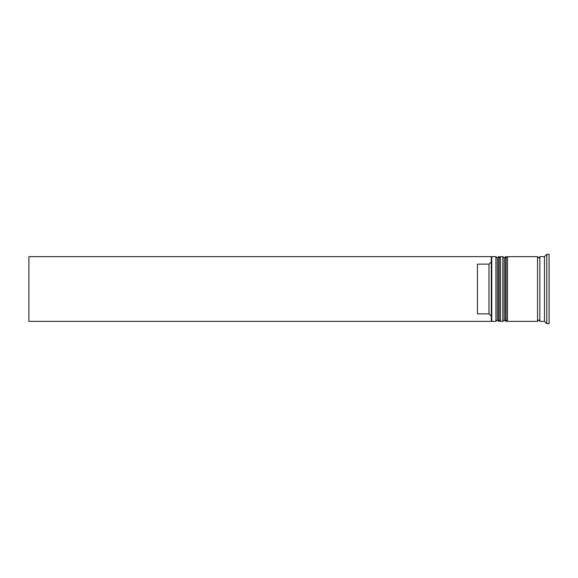 <?xml version="1.0" encoding="UTF-8"?>
<svg xmlns="http://www.w3.org/2000/svg" width="578" height="578" viewBox="0 0 578 578"><rect width="100%" height="100%" fill="white"/><g stroke="black" fill="none" stroke-linecap="round" stroke-linejoin="round"><path stroke-width="0.87" d="M498.698 321.368L499.161 321.368L499.161 256.632L498.698 256.632L498.698 321.368L497.311 319.981L497.311 258.019L497.311 319.981L495.924 321.368L495.924 256.632L491.762 256.632L491.762 321.368L495.924 321.368M505.634 321.368L506.097 321.368L506.097 256.632L505.634 256.632L505.634 321.368L504.247 319.981L504.247 258.019L504.247 319.981L502.86 321.368L502.86 256.632L500.548 256.632L500.548 321.368L502.86 321.368M491.3 320.819L491.3 256.632L28.9 256.632L28.9 321.368L491.3 321.368L491.3 320.819M544.476 321.368L539.852 321.368L539.852 256.632L544.476 256.632L544.476 321.368L546.788 323.68L549.1 323.68L549.1 254.32L546.788 254.32L546.788 323.68M507.484 289L507.484 321.368L537.54 321.368L537.54 256.632L507.484 256.632L507.484 289M488.988 264.139L477.428 264.139L477.428 313.861L488.988 313.861L488.988 264.139L491.3 261.82M491.3 316.18L488.988 313.861M499.161 321.368L500.548 319.981M499.161 256.632L500.548 258.019M498.698 256.632L497.311 258.019L495.924 256.632M506.097 321.368L507.484 319.981M506.097 256.632L507.484 258.019M505.634 256.632L504.247 258.019L502.86 256.632M537.54 321.137L538.696 319.981L539.852 321.137M537.54 256.863L538.696 258.019L539.852 256.863M491.3 320.906L491.762 321.368M544.476 256.632L546.788 254.32M491.3 257.094L491.762 256.632"/></g></svg>
